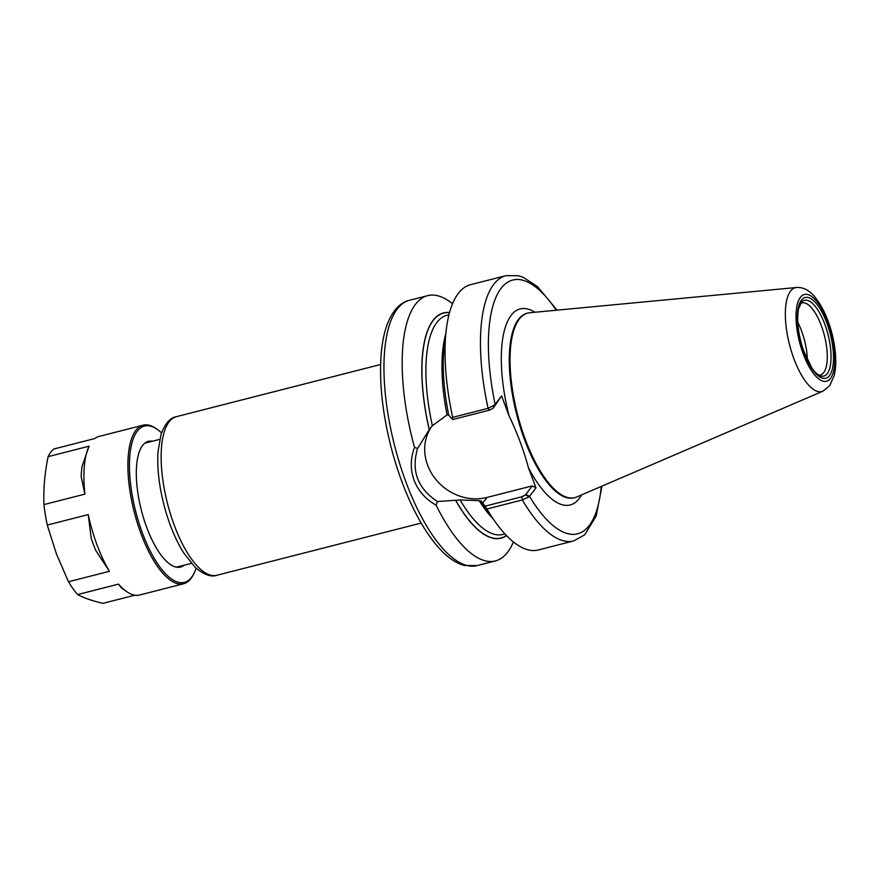 <?xml version="1.0" encoding="UTF-8"?>
<svg xmlns="http://www.w3.org/2000/svg" width="879" height="879" viewBox="0 0 879 879"><rect width="100%" height="100%" fill="white"/><g stroke="black" fill="none" stroke-linecap="round" stroke-linejoin="round"><path stroke-width="1.32" d="M452.696 417.36L452.707 419.547L489.548 410.141L493.152 408.23L494.734 404.878L488.087 408.317L452.696 417.36A136.893 50.345 -104.3 0 1 446.323 329.229A136.893 50.345 -104.3 0 1 470.529 284.697L505.93 275.654A136.893 50.345 -104.3 0 0 488.087 408.317L489.548 410.141M493.152 408.23L501.59 395.891L494.734 404.878M452.707 419.547L448.719 415.119A116.281 42.763 -104.3 0 1 444.345 345.238L446.323 329.229M501.59 395.891L509.073 415.932C517.215 432.809 523.686 450.125 528.488 467.859L535.981 487.889L529.125 496.866L525.532 494.844L521.928 496.756L485.087 506.161L486.955 508.996L522.346 499.953L529.125 496.866M525.532 494.844L532.3 485.889L535.981 487.889M521.928 496.756L522.346 499.953A136.893 50.345 -104.3 0 0 573.701 540.926L538.311 549.968A136.893 50.345 -104.3 0 1 495.701 522.5A136.893 50.345 -104.3 0 1 486.955 508.996M485.087 506.161L481.154 500.887M495.701 522.5L486.296 509.402A116.281 42.763 -104.3 0 1 481 501.459M417.58 448.488L414.514 447.411C410.361 458.508 410.218 469.463 414.086 480.242C418.228 490.9 425.568 499.206 436.105 505.15L437.423 501.535C417.624 488.46 411.009 470.781 417.58 448.488L429.073 429.897M414.514 447.411A136.893 50.345 -104.3 0 1 427.633 295.663A136.893 50.345 -104.3 0 1 452.542 303.694M513.402 541.925A136.893 50.345 -104.3 0 1 495.404 560.923A136.893 50.345 -104.3 0 1 436.105 505.15M448.784 415.042L447.059 414.899L432.391 425.744L429.238 429.677A116.281 42.763 -104.3 0 1 449.532 312.517M532.3 485.889L486.977 497.459A47.916 42.752 37 0 1 435.292 478.747A47.916 42.752 37 0 1 431.369 426.941M481.055 501.371L479.11 500.634L460.135 499.964L437.423 501.535M797.758 322.219A37.204 13.679 -104.3 0 1 801.439 330.614A37.204 13.679 -104.3 0 1 807.438 360.082M800.483 303.552A37.204 13.679 -104.3 0 1 801.956 302.914A37.204 13.679 -104.3 0 1 821.283 325.549A37.204 13.679 -104.3 0 1 820.371 375.003A37.204 13.679 -104.3 0 1 818.788 375.157M822.909 391.177L576.822 496.954A95.229 35.017 -104.3 0 1 574.899 497.613A95.229 35.017 -104.3 0 1 525.422 439.676A95.229 35.017 -104.3 0 1 527.763 313.078A95.229 35.017 -104.3 0 1 529.751 312.737L796.429 287.51C803.999 287.015 813.635 290.411 824.491 312.441C829.886 324.131 833.402 336.624 835.05 349.908C836.226 359.775 835.94 368.356 834.193 375.674L829.655 385.749L822.909 391.177A53.586 19.712 -104.3 0 1 793.99 358.94A53.586 19.712 -104.3 0 1 796.429 287.51M506.535 535.619A116.281 42.763 -104.3 0 1 455.674 500.382M91.196 538.256L88.23 514.6A81.835 30.095 -104.3 0 0 97.129 545.211A81.835 30.095 -104.3 0 0 109.425 571.306L95.734 550.397A75.891 27.908 75.7 0 1 91.196 538.256M82.066 466.397L89.076 446.191A81.835 30.095 -104.3 0 0 84.9 494.13L81.176 476.66A75.891 27.908 75.7 0 1 82.066 466.397M84.9 494.13L43.95 504.59C43.324 489.131 44.708 473.144 48.125 456.651A81.835 30.095 -104.3 0 1 53.916 448.982L94.855 438.522A81.835 30.095 -104.3 0 1 99.129 436.413L143.101 425.183A81.835 30.095 -104.3 0 1 156.286 428.699L157.462 429.523A80.648 29.655 -104.3 0 1 161.516 432.864M126.466 591.479L121.368 587.886L118.544 584.117A81.835 30.095 -104.3 0 0 126.466 591.479A81.835 30.095 -104.3 0 0 139.651 594.995L183.623 583.755A81.835 30.095 -104.3 0 1 141.101 533.971A81.835 30.095 -104.3 0 1 143.101 425.183M134.883 595.193L102.975 603.346C92.493 600.939 84.032 598.017 77.594 594.578L118.544 584.117M48.125 456.651L89.076 446.191M109.425 571.306L68.485 581.766L56.377 553.803L47.279 525.06L88.23 514.6M77.594 594.578A81.835 30.095 -104.3 0 1 68.485 581.766M47.279 525.06A81.835 30.095 -104.3 0 1 43.95 504.59M196.094 568.186A80.648 29.655 -104.3 0 1 194.138 573.064L193.501 574.35A81.835 30.095 -104.3 0 1 183.623 583.755M145.562 442.609A64.87 23.854 -104.3 0 1 146.518 442.73M178.195 566.713A64.87 23.854 -104.3 0 1 177.415 567.296M184.096 565.208A64.87 23.854 -104.3 0 1 180.492 567.054A64.87 23.854 -104.3 0 1 146.782 527.587A64.87 23.854 -104.3 0 1 148.375 441.335A64.87 23.854 -104.3 0 1 152.419 441.225M194.138 573.064A80.648 29.655 -104.3 0 1 142.497 533.267A80.648 29.655 -104.3 0 1 130.433 450.575A80.648 29.655 -104.3 0 1 157.462 429.523M556.231 310.232A130.938 48.147 -104.3 0 0 499.492 290.608A130.938 48.147 -104.3 0 0 495.152 404.417L493.482 407.79M509.073 415.932A101.173 37.204 -104.3 0 1 534.948 312.243M525.862 494.405L529.554 496.415A130.938 48.147 -104.3 0 0 601.258 486.45M495.404 560.923L477.176 565.582A136.893 50.345 -104.3 0 1 406.043 482.296A136.893 50.345 -104.3 0 1 409.405 300.321L427.633 295.663M581.612 494.899A101.173 37.204 -104.3 0 1 579.371 498.371A101.173 37.204 -104.3 0 1 528.488 467.859M482.56 503.315L486.977 497.459M429.304 429.589A116.061 42.675 -104.3 0 1 449.477 312.715M432.391 425.744A113.083 41.588 -104.3 0 1 446.939 315.297L448.938 314.792M447.059 414.899A113.083 41.588 -104.3 0 1 445.741 333.921M574.899 497.613L574.108 497.811A95.229 35.017 -104.3 0 1 524.631 439.874A95.229 35.017 -104.3 0 1 526.971 313.287L527.763 313.078M801.505 302.145A39.094 14.372 -104.3 0 1 824.744 324.109A39.094 14.372 -104.3 0 1 827.315 373.542A39.094 14.372 -104.3 0 1 820.349 375.893C820.579 376.772 814.064 372.026 811.603 367.477L803.406 350.26C798.088 333.877 796.495 320.033 798.615 308.705L801.505 302.145M826.787 322.846A41.665 15.328 -104.3 0 1 829.534 375.531A41.665 15.328 -104.3 0 1 804.109 352.886A41.665 15.328 -104.3 0 1 801.373 300.2A41.665 15.328 -104.3 0 1 826.787 322.846M827.622 321.725A44.752 16.459 -104.3 0 1 830.578 378.322A44.752 16.459 -104.3 0 1 803.274 353.995A44.752 16.459 -104.3 0 1 800.329 297.41A44.752 16.459 -104.3 0 1 827.622 321.725M492.943 518.665A113.083 41.588 -104.3 0 1 479.11 500.634M504.931 533.916L502.92 534.432A113.083 41.588 -104.3 0 1 460.135 499.964M506.392 535.476A116.061 42.675 -104.3 0 1 455.74 500.294M421.129 523.082L216.871 575.262A81.835 30.095 -104.3 0 1 174.35 525.477A81.835 30.095 -104.3 0 1 176.349 416.679L380.607 364.499M557.044 310.155L537.563 286.675L523.39 277.379L518.423 275.72L505.93 275.654M573.701 540.926L584.678 534.828L596.149 516.138L602.005 486.131M477.176 565.582L464.628 565.505C451.993 562.461 438.962 550.737 425.557 530.312C410.943 507.26 399.341 479.121 390.759 445.917C382.442 412.614 379.212 382.387 381.079 355.259C381.969 343.634 383.925 333.591 386.947 325.109C393.276 308.144 402.417 301.761 409.405 300.321M216.871 575.262C210.971 577.371 203.664 574.657 194.929 567.109L183.524 552.649C175.207 539.179 168.614 522.994 163.747 504.106C159 485.186 157.077 467.848 157.967 452.103L161.011 434.402C165.087 423.524 170.207 417.613 176.349 416.679M159.681 439.368L144.771 443.181M191.358 563.351L176.448 567.164"/></g></svg>
